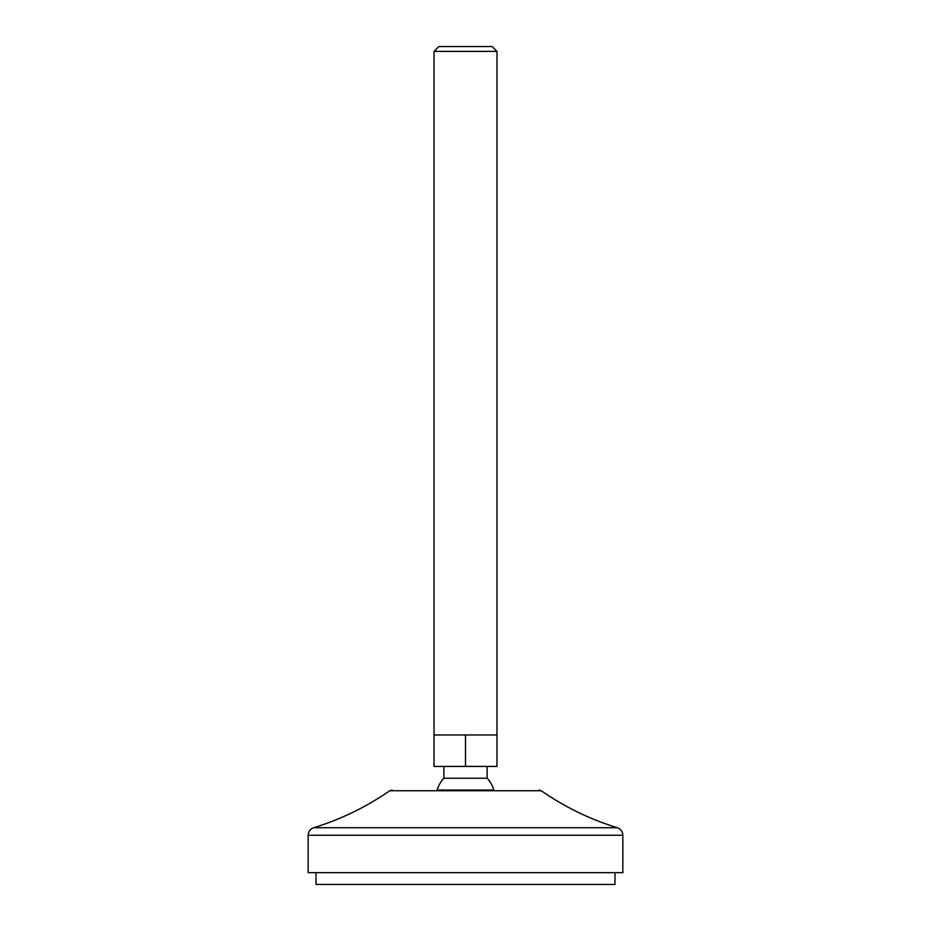 <?xml version="1.0" encoding="UTF-8"?>
<svg xmlns="http://www.w3.org/2000/svg" width="931" height="931" viewBox="0 0 931 931"><rect width="100%" height="100%" fill="white"/><g stroke="black" fill="none" stroke-linecap="round" stroke-linejoin="round"><path stroke-width="1.4" d="M443.866 778.235L487.134 778.235A29.501 29.501 0 0 1 493.826 790.035L437.174 790.035A29.501 29.501 0 0 1 443.866 778.235L443.866 766.434M614.984 872.65L614.984 884.45L316.016 884.45L316.016 872.65M434.032 734.966L496.968 734.966L496.968 51.38L434.032 51.38L434.032 766.434L465.5 766.434L465.5 734.966M465.5 766.434L496.968 766.434L496.968 734.966M496.968 51.38L492.138 46.55L438.862 46.55L434.032 51.38M622.851 872.65L308.149 872.65L308.149 835.247L622.851 835.247L622.851 872.65M308.149 835.247C308.359 831.534 310.209 829.021 313.7 827.729L617.3 827.729C590.045 819.315 564.698 806.991 541.248 790.745L389.752 790.745L391.998 790.035M541.248 790.745L539.002 790.035M487.134 778.235L487.134 766.434M617.3 827.729C620.791 829.021 622.641 831.534 622.851 835.247M313.7 827.729C340.955 819.315 366.302 806.991 389.752 790.745"/></g></svg>
